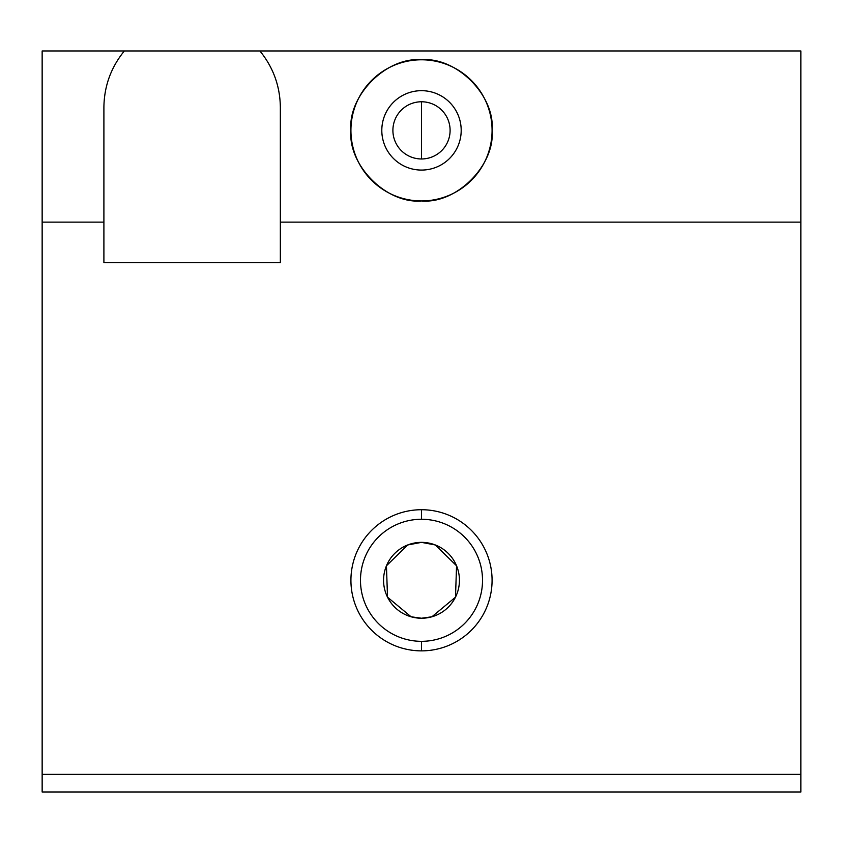 <?xml version="1.0" encoding="UTF-8"?>
<svg xmlns="http://www.w3.org/2000/svg" width="843" height="843" viewBox="0 0 843 843"><rect width="100%" height="100%" fill="white"/><g stroke="black" fill="none" stroke-linecap="round" stroke-linejoin="round"><path stroke-width="1.26" d="M421.5 519.267L421.5 509.72A70.58 70.58 0 0 0 350.92 580.3A70.58 70.58 0 0 0 421.5 650.87L421.5 641.323A61.023 61.023 0 0 1 360.477 580.3A61.023 61.023 0 0 1 421.5 519.267A61.023 61.023 0 0 0 360.477 580.3A61.023 61.023 0 0 0 421.5 641.323A61.023 61.023 0 0 0 482.523 580.3A61.023 61.023 0 0 0 421.5 519.267A61.023 61.023 0 0 1 482.523 580.3A61.023 61.023 0 0 1 421.5 641.323L421.5 650.87A70.58 70.58 0 0 0 492.08 580.3A70.58 70.58 0 0 0 421.5 509.72L421.5 519.267M435.346 544.978L456.558 565.801L455.483 597.16L456.558 565.801L435.346 544.978L421.5 542.365A37.935 37.935 0 0 1 459.435 580.3A37.935 37.935 0 0 1 421.5 618.235A37.935 37.935 0 0 1 383.565 580.3A37.935 37.935 0 0 1 421.5 542.365A37.935 37.935 0 0 0 383.565 580.3A37.935 37.935 0 0 0 421.5 618.235L411.089 616.781L387.538 597.202L411.089 616.781L421.5 618.235L431.911 616.781L455.462 597.202L431.911 616.781L421.5 618.235A37.935 37.935 0 0 0 459.435 580.3A37.935 37.935 0 0 0 421.5 542.365L407.664 544.978L386.442 565.801L407.654 544.978M387.517 597.16L386.442 565.801L387.517 597.16M371.089 80.981A70.58 70.58 0 0 1 421.5 59.79C386.579 56.639 347.769 95.449 350.92 130.37C347.769 165.291 386.579 204.101 421.5 200.95A70.58 70.58 0 0 1 371.089 179.759M421.5 90.675A39.695 39.695 0 0 0 381.805 130.37A39.695 39.695 0 0 0 421.5 170.075A39.695 39.695 0 0 0 461.195 130.37A39.695 39.695 0 0 0 421.5 90.675A39.695 39.695 0 0 1 461.195 130.37A39.695 39.695 0 0 1 421.5 170.075A39.695 39.695 0 0 1 381.805 130.37A39.695 39.695 0 0 1 421.5 90.675M421.5 101.771A28.599 28.599 0 0 0 392.901 130.37A28.599 28.599 0 0 0 421.5 158.969L421.5 101.771L421.5 158.969A28.599 28.599 0 0 0 450.099 130.37A28.599 28.599 0 0 0 421.5 101.771A28.599 28.599 0 0 1 450.099 130.37A28.599 28.599 0 0 1 421.5 158.969A28.599 28.599 0 0 1 392.901 130.37A28.599 28.599 0 0 1 421.5 101.771M471.911 179.759A70.58 70.58 0 0 1 421.5 200.95C456.421 204.101 495.231 165.291 492.08 130.37C495.231 95.449 456.421 56.639 421.5 59.79A70.58 70.58 0 0 0 350.92 130.37A70.58 70.58 0 0 0 421.5 200.95A70.58 70.58 0 0 0 492.08 130.37A70.58 70.58 0 0 0 421.5 59.79A70.58 70.58 0 0 1 471.911 80.981M42.15 792.03L42.15 50.97L800.85 50.97L124.343 50.97C110.949 67.408 104.142 86.239 103.9 107.43L103.9 262.7L280.35 262.7L280.35 107.43C280.108 86.239 273.301 67.408 259.907 50.97C273.301 67.408 280.108 86.239 280.35 107.43L280.35 222.12L800.85 222.12L800.85 50.97L800.85 222.12L280.35 222.12L280.35 262.7L103.9 262.7L103.9 107.43C104.142 86.239 110.949 67.408 124.343 50.97L42.15 50.97L42.15 222.12L103.9 222.12L42.15 222.12L42.15 774.38L800.85 774.38L800.85 222.12L800.85 774.38L42.15 774.38L42.15 792.03L800.85 792.03L42.15 792.03M421.5 200.95C386.579 204.101 347.769 165.291 350.92 130.37C347.769 95.449 386.579 56.639 421.5 59.79C456.421 56.639 495.231 95.449 492.08 130.37C495.231 165.291 456.421 204.101 421.5 200.95M421.5 509.72A70.58 70.58 0 0 1 492.08 580.3A70.58 70.58 0 0 1 421.5 650.87A70.58 70.58 0 0 1 350.92 580.3A70.58 70.58 0 0 1 421.5 509.72M800.85 792.03L800.85 774.38L800.85 792.03"/></g></svg>
